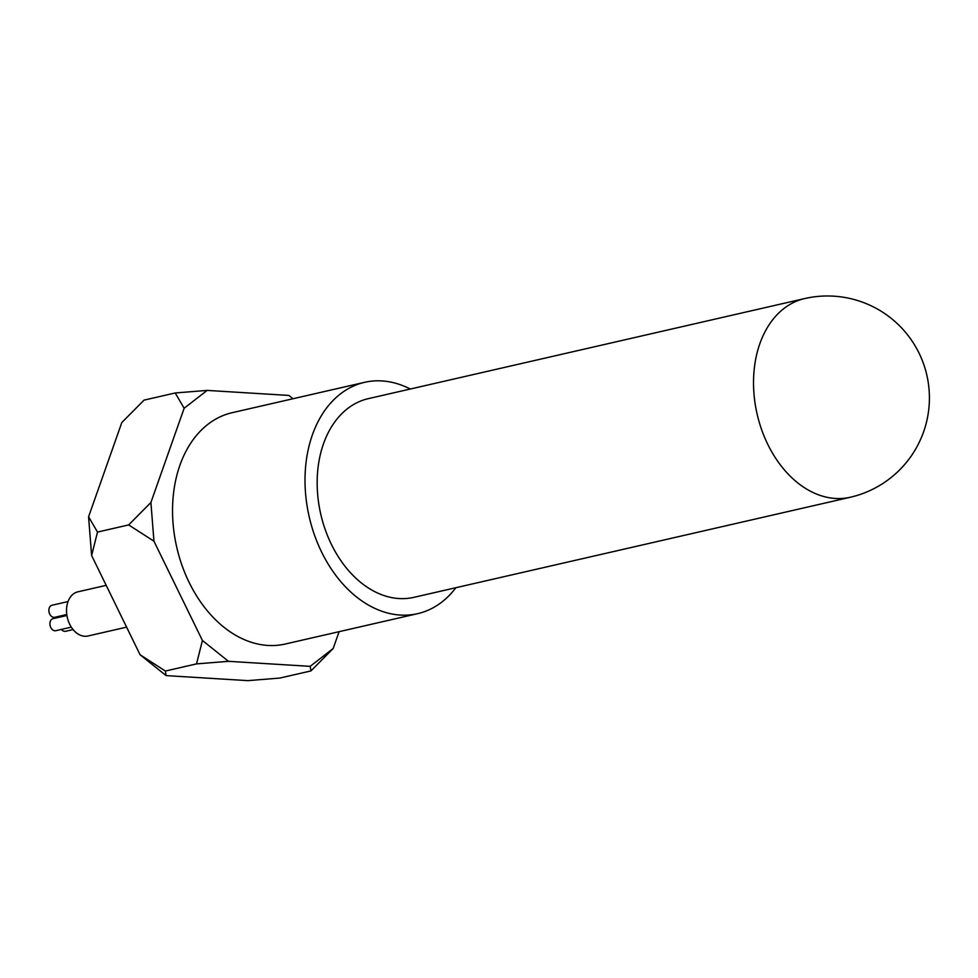<?xml version="1.0" encoding="UTF-8"?>
<svg xmlns="http://www.w3.org/2000/svg" width="978" height="978" viewBox="0 0 978 978"><rect width="100%" height="100%" fill="white"/><g stroke="black" fill="none" stroke-linecap="round" stroke-linejoin="round"><path stroke-width="1.47" d="M66.761 614.526L54.731 617.289A6.174 4.377 -102.9 0 1 48.9 610.993A6.174 4.377 -102.9 0 1 51.981 605.248L68.02 601.568M71.308 627.142L55.795 630.7A6.174 4.377 -102.9 0 1 49.951 624.404A6.174 4.377 -102.9 0 1 53.032 618.658L66.907 615.48M126.602 627.142L88.008 635.993A22.653 16.039 -102.9 0 1 66.602 612.913A22.653 16.039 -102.9 0 1 77.873 591.837L106.186 585.345M455.87 587.717A118.668 84.059 -102.9 0 1 417.655 613.658L285.185 644.037A118.668 84.059 -102.9 0 1 173.033 523.12A118.668 84.059 -102.9 0 1 232.128 412.704L364.598 382.325A118.668 84.059 -102.9 0 1 410.295 389.024M417.655 613.658A118.668 84.059 -102.9 0 1 305.503 492.729A118.668 84.059 -102.9 0 1 364.598 382.325M368.339 398.645A101.932 72.201 77.1 0 0 317.581 493.474A101.932 72.201 77.1 0 0 413.914 597.338L850.273 497.264A101.932 72.201 -102.9 0 1 835.395 498.462A101.932 72.201 -102.9 0 1 753.94 393.4A101.932 72.201 -102.9 0 1 804.698 298.559L368.339 398.645M339.109 631.678L333.168 648.5L310.943 670.92L279.769 678.072L247.85 680.639L166.126 675.615L140.086 654.759L91.614 555.492L88.57 516.8L121.81 422.545L144.047 400.124L175.209 392.973L207.14 390.405L288.865 395.43L293.009 398.743M207.14 390.405L184.145 408.254L175.209 392.973M150.905 502.496L153.949 541.201L128.668 524.917L150.905 502.496L184.145 408.254M202.422 640.468L228.461 661.324L196.529 663.891L202.422 640.468L153.949 541.201M310.943 670.92L310.185 666.348L228.461 661.324M310.185 666.348L333.168 648.5M166.126 675.615L165.368 671.042L196.529 663.891M91.614 555.492L97.507 532.069L128.668 524.917M165.368 671.042L140.086 654.759M97.507 532.069L88.57 516.8M73.081 629.587L65.599 631.299A6.174 4.377 -102.9 0 1 61.418 629.404M61.113 616.8A6.174 4.377 -102.9 0 1 60.355 616.006M850.273 497.264A101.932 101.932 0 0 0 929.1 389.916A101.932 101.932 0 0 0 804.698 298.559"/></g></svg>
